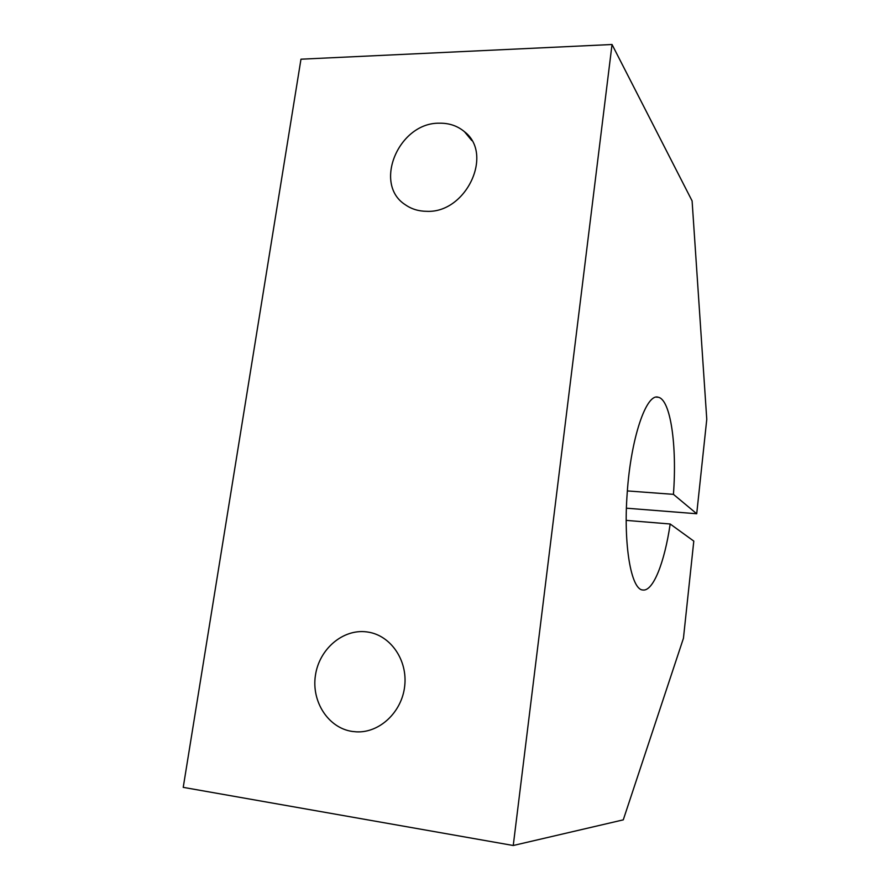 <?xml version="1.0" encoding="UTF-8"?>
<svg xmlns="http://www.w3.org/2000/svg" width="890" height="890" viewBox="0 0 890 890"><rect width="100%" height="100%" fill="white"/><g stroke="black" fill="none" stroke-linecap="round" stroke-linejoin="round"><path stroke-width="1.33" d="M670.181 523.999L693.799 541.109L683.442 638.275L623.267 819.857L513.252 845.5L612.031 44.5L692.097 200.906L706.771 419.335L696.714 513.741L673.43 494.351C677.112 446.057 670.671 399.499 658.233 397.24C646.44 392.902 630.877 437.802 627.216 492.882C623.256 545.047 631.177 589.603 642.714 589.981C653.071 591.894 664.563 562.436 670.181 523.999L626.204 520.383M673.43 494.351L627.361 490.924M439.426 123.198C449.139 123.031 457.493 125.868 464.502 131.742C494.017 154.126 466.049 213.344 426.788 211.319C418.689 211.275 411.536 209.094 405.339 204.767C372.721 184.152 398.709 122.386 439.426 123.198M366.491 631.867L368.204 632.111C390.766 635.627 407.742 660.224 404.694 686.134C401.924 712.078 379.541 733.115 356.389 731.847L352.206 731.435C328.243 727.964 311.333 701.576 315.427 675.388C319.176 649.155 342.784 628.863 366.491 631.867M513.252 845.5L183.229 787.361L300.976 59.196L612.031 44.5M696.714 513.741L626.415 508.19M656.397 397.151L658.233 397.24M471.834 140.587L464.502 131.742M369.283 632.312L368.204 632.111M359.048 731.88L356.389 731.847"/></g></svg>
